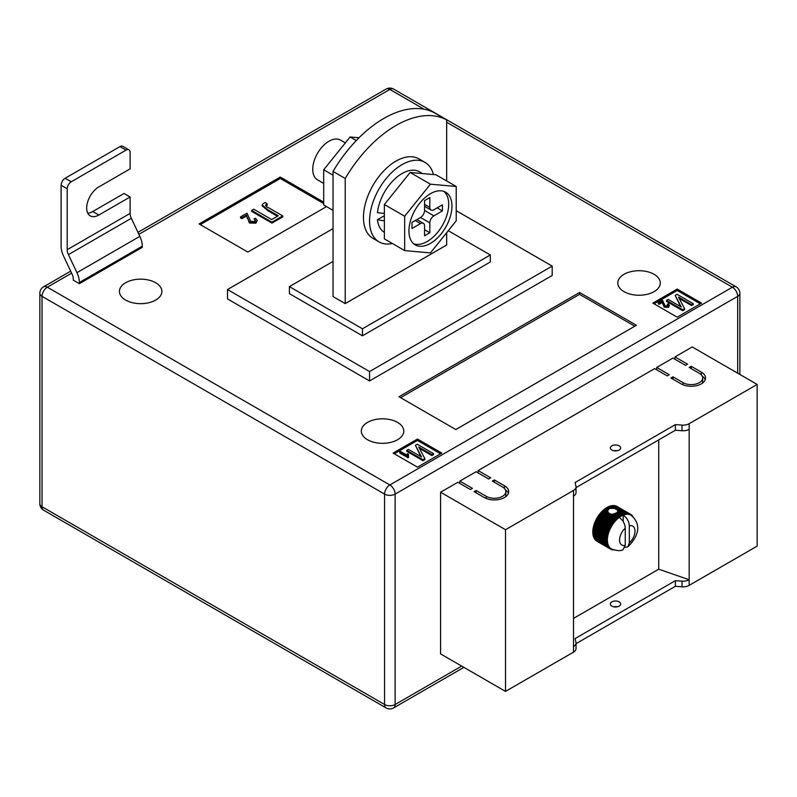 <?xml version="1.0" encoding="UTF-8"?>
<svg xmlns="http://www.w3.org/2000/svg" width="797" height="797" viewBox="0 0 797 797"><rect width="100%" height="100%" fill="white"/><g stroke="black" fill="none" stroke-linecap="round" stroke-linejoin="round"><path stroke-width="1.2" d="M615.065 513.427L619.399 515.928A20.084 11.596 -60 0 1 620.086 515.49L615.892 513.069L612.056 514.513L609.018 513.398L607.503 510.977L609.436 508.416L614.537 508.416L623.832 513.786A20.084 11.596 -60 0 1 624.489 513.607L625.456 514.444A19.517 11.268 120 0 0 624.061 514.822A19.517 11.268 120 0 0 623.214 515.131C626.95 517.741 628.982 521.298 629.301 525.811L629.301 542.996A10.909 6.296 120 0 0 634.99 531.121A10.909 6.296 120 0 0 629.301 525.811M607.533 511.903L607.503 510.977L604.425 509.203L604.116 509.931L607.533 511.903M611.857 450.046A5.171 2.979 180 0 1 610.343 447.944A5.171 2.979 180 0 1 613.531 445.184A5.171 2.979 180 0 1 619.159 445.832A5.171 2.979 180 0 1 620.674 447.944A5.171 2.979 180 0 1 617.486 450.694A5.171 2.979 180 0 1 611.857 450.046M617.227 450.753A5.171 2.979 0 0 0 613.79 450.753M611.857 606.109A5.171 2.979 180 0 1 610.343 603.996A5.171 2.979 180 0 1 613.531 601.247A5.171 2.979 180 0 1 619.159 601.884A5.171 2.979 180 0 1 620.674 603.996A5.171 2.979 180 0 1 617.486 606.756A5.171 2.979 180 0 1 611.857 606.109M613.79 606.806A5.171 2.979 180 0 1 617.227 606.806M573.501 618.412L658.73 569.197L689.166 579.748L689.166 585.367L757.15 546.124L757.15 384.443L692.214 346.944L674.969 356.907L674.969 359.248M689.166 585.367A8.608 4.971 180 0 1 682.013 586.791L675.368 586.303L576.022 643.667M459.859 483.44L459.859 481.099L472.442 488.362L470.409 489.527L457.837 482.265L440.582 492.227L440.582 653.909L505.517 691.397L573.501 652.145A8.608 4.971 0 0 0 576.022 648.638L576.022 643.01A8.608 4.971 0 0 0 575.952 642.392L575.125 638.556L675.368 580.684L675.368 586.303M478.13 472.89L478.13 470.549L490.703 477.811L488.681 478.987L476.098 471.724L459.859 481.099M656.698 369.798L656.698 367.447L669.281 374.72L667.248 375.885L654.676 368.622L478.13 470.549M674.969 356.907L687.542 364.169L685.52 365.345L672.937 358.082L656.698 367.447M701.35 372.139A14.346 8.289 180 0 1 705.544 377.997A14.346 8.289 180 0 1 696.688 385.648A14.346 8.289 180 0 1 681.056 383.855L670.905 377.997L672.937 376.822L683.079 382.68A11.477 6.625 180 0 0 695.592 384.114A11.477 6.625 180 0 0 702.675 377.997A11.477 6.625 180 0 0 699.318 373.305L689.166 367.447L691.198 366.281L701.35 372.139L701.35 374.899M486.24 496.322A11.477 6.625 0 0 0 498.753 497.766A11.477 6.625 0 0 0 505.836 491.639A11.477 6.625 0 0 0 502.479 486.957L492.327 481.099L494.359 479.924L504.501 485.781A14.346 8.289 0 0 1 508.705 491.639A14.346 8.289 0 0 1 499.849 499.291A14.346 8.289 0 0 1 484.217 497.497L474.066 491.639L476.098 490.464L486.24 496.322L486.24 498.474M440.582 492.227L505.517 529.716L573.501 490.464A8.608 4.971 0 0 0 576.022 486.957A8.608 4.971 0 0 0 575.952 486.339L575.125 482.504L675.368 424.622L682.013 425.11A8.608 4.971 180 0 0 689.166 423.685L757.15 384.443M658.73 439.854L658.73 569.197M604.116 509.931L603.638 509.851A20.084 11.596 120 0 0 602.98 510.439L602.213 511.166A20.084 11.596 120 0 0 601.576 511.813L600.838 512.61A20.084 11.596 120 0 0 600.231 513.328L599.533 514.195A20.084 11.596 120 0 0 598.965 514.952L598.318 515.868A20.084 11.596 120 0 0 597.78 516.675L597.182 517.642A20.084 11.596 120 0 0 597.043 517.881L596.833 518.239A20.084 11.596 120 0 0 596.704 518.478L610.203 526.279A20.084 11.596 -60 0 1 610.691 525.432L611.957 525.552A19.517 11.268 120 0 0 610.93 527.315A19.517 11.268 120 0 0 610.024 529.138A19.517 11.268 120 0 0 609.237 530.991A19.517 11.268 120 0 0 608.579 532.854A19.517 11.268 120 0 0 608.061 534.717A19.517 11.268 120 0 0 607.693 536.54A19.517 11.268 120 0 0 607.463 538.314A19.517 11.268 120 0 0 607.394 540.027A19.517 11.268 120 0 0 607.463 541.651A19.517 11.268 120 0 0 607.693 543.165A19.517 11.268 120 0 0 608.061 544.56A19.517 11.268 120 0 0 608.579 545.815A19.517 11.268 120 0 0 609.237 546.931A19.517 11.268 120 0 0 610.024 547.868A19.517 11.268 120 0 0 610.93 548.645A19.517 11.268 120 0 0 611.429 548.964A19.517 11.268 120 0 0 611.957 549.233L610.691 549.183A20.084 11.596 -60 0 1 610.442 549.053A20.084 11.596 -60 0 1 610.203 548.904L610.93 548.645L609.665 548.525A20.084 11.596 -60 0 1 609.237 548.167L610.024 547.868L608.759 547.688A20.084 11.596 -60 0 1 608.39 547.24L609.237 546.931L607.991 546.672A20.084 11.596 -60 0 1 607.673 546.144L608.579 545.815L607.354 545.487A20.084 11.596 -60 0 1 607.105 544.889L608.061 544.56L606.856 544.152A20.084 11.596 -60 0 1 606.676 543.484L607.693 543.165L606.517 542.677A20.084 11.596 -60 0 1 606.407 541.96L607.463 541.651L606.318 541.083A20.084 11.596 -60 0 1 606.288 540.316L607.394 540.027L606.288 539.39A20.084 11.596 -60 0 1 606.318 538.583L607.463 538.314L606.407 537.606A20.084 11.596 -60 0 1 606.517 536.77L607.693 536.54L606.676 535.763A20.084 11.596 -60 0 1 606.856 534.897L608.061 534.717L607.105 533.87A20.084 11.596 -60 0 1 607.354 532.994L608.579 532.854L607.673 531.958A20.084 11.596 -60 0 1 607.991 531.071L609.237 530.991L608.39 530.045A20.084 11.596 -60 0 1 608.759 529.158L610.024 529.138L609.237 528.142A20.084 11.596 -60 0 1 609.665 527.275L610.93 527.315L610.203 526.279M608.639 508.875L606.587 507.699A20.084 11.596 120 0 0 605.899 508.137L605.102 508.685A20.084 11.596 120 0 0 604.425 509.203M606.985 507.928L607.384 507.231L609.436 508.416M610.263 508.147L608.071 506.882A20.084 11.596 120 0 0 607.384 507.231M608.47 507.111L608.868 506.513L611.419 507.988M612.624 508.028L609.546 506.244A20.084 11.596 120 0 0 608.868 506.513M609.954 506.484L610.333 505.985L614.537 508.416M624.489 513.607L610.99 505.806A20.084 11.596 120 0 0 610.333 505.985M611.409 506.055L611.757 505.657L625.256 513.447A20.084 11.596 -60 0 1 625.894 513.368L626.801 514.264A19.517 11.268 120 0 0 625.456 514.444L625.256 513.447M625.894 513.368L612.395 505.567A20.084 11.596 120 0 0 611.757 505.657M612.833 505.826L626.631 513.318A20.084 11.596 -60 0 1 627.239 513.328L628.086 514.274A19.517 11.268 120 0 0 626.801 514.264L626.631 513.318M627.239 513.328L613.74 505.527A20.084 11.596 120 0 0 613.122 505.527M614.198 505.796L627.936 513.388A20.084 11.596 -60 0 1 628.504 513.487L629.301 514.483A19.517 11.268 120 0 0 628.086 514.274L627.936 513.388M628.504 513.487L615.005 505.697A20.084 11.596 120 0 0 614.427 505.597M615.503 505.975L629.152 513.657A20.084 11.596 -60 0 1 629.69 513.846L630.427 514.892A19.517 11.268 120 0 0 629.301 514.483L629.152 513.657M629.69 513.846L616.191 506.055A20.084 11.596 120 0 0 615.653 505.866M616.729 506.364L630.288 514.125A20.084 11.596 -60 0 1 630.527 514.254A20.084 11.596 -60 0 1 630.766 514.404L631.443 515.48A19.517 11.268 120 0 0 630.945 515.161A19.517 11.268 120 0 0 630.427 514.892L630.288 514.125M630.527 514.254L617.027 506.464A20.084 11.596 120 0 1 617.127 506.523L616.928 506.404A20.084 11.596 120 0 0 616.778 506.324M595.757 540.177L595.728 540.366A20.084 11.596 120 0 0 596.166 540.735L609.665 548.525M594.951 539.141L594.891 539.439A20.084 11.596 120 0 0 595.259 539.888L608.759 547.688M594.283 537.945L594.173 538.344A20.084 11.596 120 0 0 594.482 538.872L607.991 546.672M593.775 536.6L593.606 537.088A20.084 11.596 120 0 0 593.845 537.686L607.354 545.487M593.416 535.116L593.177 535.694A20.084 11.596 120 0 0 593.357 536.351L606.856 544.152M593.227 533.522L592.908 534.159A20.084 11.596 120 0 0 593.008 534.887L606.517 542.677M596.704 518.478L596.166 519.475A20.084 11.596 120 0 0 595.728 520.341L595.259 521.368A20.084 11.596 120 0 0 594.891 522.244L594.482 523.28A20.084 11.596 120 0 0 594.173 524.167L593.845 525.193A20.084 11.596 120 0 0 593.606 526.08L593.357 527.096A20.084 11.596 120 0 0 593.177 527.973L593.008 528.969A20.084 11.596 120 0 0 592.908 529.816L592.819 530.782A20.084 11.596 120 0 0 592.789 531.599L592.789 532.516A20.084 11.596 120 0 0 592.819 533.293L606.318 541.083M573.501 490.464L573.501 646.526A8.608 4.971 0 0 0 576.022 643.01M689.166 423.685L689.166 579.748A8.608 4.971 180 0 1 682.013 581.162L675.368 580.684M505.517 529.716L505.517 691.397M689.166 429.314A8.608 4.971 180 0 1 682.013 430.729L675.368 430.25L675.368 424.622M675.368 430.25L576.022 487.605M573.501 496.093A8.608 4.971 0 0 0 576.022 492.576L576.022 486.957M614.577 514.065L619.747 517.044A19.517 11.268 120 0 0 619.159 517.472C622.895 520.072 624.918 523.639 625.246 528.162L625.246 545.337L623.025 549.601C621.102 551.145 617.237 550.926 611.429 548.964M619.159 517.472A19.517 11.268 120 0 0 618.323 518.13A19.517 11.268 120 0 0 616.928 519.365A19.517 11.268 120 0 0 615.573 520.75A19.517 11.268 120 0 0 614.288 522.244A19.517 11.268 120 0 0 613.082 523.848A19.517 11.268 120 0 0 611.957 525.552L611.279 524.476A20.084 11.596 -60 0 1 611.817 523.669L613.082 523.848L612.465 522.752A20.084 11.596 -60 0 1 613.042 521.985L614.288 522.244L613.73 521.128A20.084 11.596 -60 0 1 614.348 520.411L615.573 520.75L615.075 519.614A20.084 11.596 -60 0 1 615.722 518.957L616.928 519.365L616.479 518.229A20.084 11.596 -60 0 1 617.147 517.642L618.323 518.13L617.924 517.004A20.084 11.596 -60 0 1 618.602 516.486L619.747 517.044L619.399 515.928M624.968 547.36L627.827 546.842L629.301 542.996M617.476 510.12L617.795 511.206L624.061 514.822L623.832 513.786M617.834 511.036L617.675 511.604L622.367 514.314A20.084 11.596 -60 0 1 623.045 514.045M613.909 513.776L618.602 516.486M612.714 513.985L617.924 517.004M620.086 515.49L621.192 516.127L620.883 515.031L616.699 512.61L617.237 512.172L622.626 515.38L622.367 514.314M620.883 515.031A20.084 11.596 -60 0 1 621.57 514.673M616.699 512.61L616.32 513.318M605.102 508.685L607.653 510.16M605.541 508.845L607.872 510.19M612.056 514.513L618.323 518.13M603.638 509.851L607.852 512.282M617.675 511.604L617.466 512.401M619.747 517.044A19.517 11.268 120 0 1 621.192 516.127A19.517 11.268 120 0 1 622.626 515.38A19.517 11.268 -60 0 1 623.214 515.131L623.214 521.627M630.835 514.513L631.304 514.782A20.084 11.596 -60 0 1 631.742 515.151L632.21 515.619A20.084 11.596 -60 0 1 632.579 516.077L633.137 517.193M631.443 515.48L631.304 514.782M614.288 549.84L613.042 549.92A20.084 11.596 -60 0 1 612.465 549.82L611.817 549.651A20.084 11.596 -60 0 1 611.279 549.462L611.957 549.233M596.704 541.113L610.203 548.904M595.728 540.366L609.237 548.167M594.891 539.439L608.39 547.24M594.173 538.344L607.673 546.144M593.606 537.088L607.105 544.889M593.177 535.694L606.676 543.484M592.908 534.159L606.407 541.96M592.789 532.516L606.288 540.316M592.789 531.599L606.288 539.39M592.819 530.782L606.318 538.583M592.908 529.816L606.407 537.606M593.008 528.969L606.517 536.77M593.177 527.973L606.676 535.763M593.357 527.096L606.856 534.897M593.606 526.08L607.105 533.87M593.845 525.193L607.354 532.994M594.173 524.167L607.673 531.958M594.482 523.28L607.991 531.071M594.891 522.244L608.39 530.045M595.259 521.368L608.759 529.158M595.728 520.341L609.237 528.142M596.166 519.475L609.665 527.275M597.182 517.642L610.691 525.432M597.78 516.675L611.279 524.476M598.318 515.868L611.817 523.669M598.965 514.952L612.465 522.752M599.533 514.195L613.042 521.985M600.231 513.328L613.73 521.128M600.838 512.61L614.348 520.411M601.576 511.813L615.075 519.614M602.213 511.166L615.722 518.957M610.791 513.975L617.147 517.642M602.98 510.439L616.479 518.229M605.899 508.137L608.091 509.403M602.721 511.166L616.928 519.365M601.376 512.541L615.573 520.75M600.081 514.045L614.288 522.244M598.876 515.649L613.082 523.848M597.75 517.353L611.957 525.552M596.734 519.116L610.93 527.315M595.817 520.939L610.024 529.138M595.03 522.792L609.237 530.991M594.383 524.655L608.579 532.854M593.865 526.508L608.061 534.717M593.486 528.341L607.693 536.54M593.257 530.115L607.463 538.314M593.187 531.828L607.394 540.027M702.267 376.234A14.346 8.289 180 0 1 705.225 379.751M672.937 379.163L672.937 376.822M702.675 377.997L702.675 381.514A11.477 6.625 180 0 1 702.267 383.267M691.198 368.622L691.198 366.281M505.428 496.91A11.477 6.625 0 0 0 505.836 495.156L505.836 491.639M494.359 482.265L494.359 479.924M508.386 493.393A14.346 8.289 0 0 0 505.428 489.886M476.098 492.815L476.098 490.464M155.674 282.746A21.24 12.264 0 0 0 132.531 280.086A21.24 12.264 0 0 0 119.42 291.413A21.24 12.264 0 0 0 125.637 300.08A21.24 12.264 0 0 0 148.78 302.74A21.24 12.264 0 0 0 161.891 291.413A21.24 12.264 0 0 0 155.674 282.746M397.564 422.4A21.24 12.264 0 0 0 374.421 419.74A21.24 12.264 0 0 0 361.31 431.067A21.24 12.264 0 0 0 367.527 439.735A21.24 12.264 0 0 0 390.669 442.395A21.24 12.264 0 0 0 403.78 431.067A21.24 12.264 0 0 0 397.564 422.4M654.068 274.307A21.24 12.264 0 0 0 630.915 271.647A21.24 12.264 0 0 0 617.814 282.975A21.24 12.264 0 0 0 624.031 291.652A21.24 12.264 0 0 0 647.174 294.312A21.24 12.264 0 0 0 660.285 282.975A21.24 12.264 0 0 0 654.068 274.307M446.669 119.889L434.495 112.855A103.311 59.645 120 0 0 383.765 118.484A103.311 59.645 120 0 0 333.036 171.435L333.036 296.574L345.211 303.597L345.211 178.468A103.311 59.645 120 0 1 395.94 125.518A103.311 59.645 120 0 1 446.669 119.889L446.669 180.979M369.559 380.926L227.514 298.915L227.514 289.54L369.559 371.551L369.559 380.926L552.191 275.483L552.191 266.108L369.559 371.551M701.549 303.129L677.201 289.072L652.843 303.129L677.201 317.186L701.549 303.129M417.449 467.152L441.797 453.094L417.449 439.037L393.1 453.094L417.449 467.152M579.588 292.469L398.988 396.737L455.804 429.543L636.404 325.276L579.588 292.469L579.588 294.342L400.612 397.683M323.702 202.139L280.275 177.064L199.101 223.927L247.807 252.051L326.531 206.602M98.858 215.031A17.215 9.943 120 0 1 90.25 215.877A17.215 9.943 120 0 1 87.61 202.079A17.215 9.943 120 0 1 98.858 186.906L130.11 168.864L130.11 152.466A5.738 3.318 120 0 0 128.915 149.836A5.738 3.318 120 0 0 126.046 150.125L71.262 181.756A5.738 3.318 120 0 0 67.197 188.779L61.11 185.273L61.11 246.193A17.215 9.943 -120 0 0 63.541 256.036L72.069 274.078A8.608 4.971 60 0 1 73.284 279L73.284 280.165L79.371 283.682L142.284 247.359L142.284 246.193A17.215 9.943 -120 0 0 139.844 236.35L131.326 218.308A8.608 4.971 60 0 1 130.11 213.387L130.11 196.989L124.013 193.472L92.771 211.514L98.858 215.031L130.11 196.989M446.669 232.704L446.669 245.018L345.211 303.597M333.036 171.435L345.211 178.468M333.036 261.426L289.401 286.611L362.456 328.792L490.304 254.98L448.273 230.712M552.191 266.108L456.213 210.697M333.036 228.619L227.514 289.54M289.401 286.611L289.401 293.645L362.456 335.816L490.304 262.004L490.304 254.98M362.456 328.792L362.456 335.816M700.334 303.836L677.201 290.477L677.201 289.072M677.201 290.477L654.068 303.836M667.717 305.879L667.318 304.165L668.265 303.737L669.42 305.221L668.524 307.323L664.2 307.194L662.357 302.481L659.199 304.305L658.252 303.757L658.252 302.82L662.566 300.33L665.057 305.779L667.717 305.879L668.215 305.191M668.016 305.649L667.318 304.165M693.27 303.687L691.587 304.663L678.516 297.122L684.593 308.698L682.73 309.774L666.501 300.409L668.185 299.433L681.286 306.994L675.189 295.388L677.042 294.322L693.27 303.687L693.27 304.633L691.587 305.6L679.223 298.467M684.593 308.698L684.593 309.644L682.73 310.71L666.501 301.346L666.501 300.409M680.578 306.586L675.189 295.388M440.582 453.802L417.449 440.442L394.316 453.802M417.449 440.442L417.449 439.037M407.038 455.286L407.466 453.583L408.413 454.131L408.532 457.428L407.984 457.737L399.765 452.995L399.765 452.058L400.612 451.57L407.018 455.037L407.018 455.974M408.413 454.131L408.203 455.705M433.528 453.652L431.844 454.629L418.764 447.077L424.851 458.664L422.988 459.739L406.749 450.365L408.433 449.398L421.533 456.96L415.436 445.354L417.289 444.278L433.528 453.652L433.528 454.589L431.844 455.565L419.471 448.422M424.851 458.664L424.851 459.6L422.988 460.676L406.749 451.301L406.749 450.365M420.826 456.551L415.436 445.354M634.781 326.212L579.588 294.342M323.702 203.544L280.275 178.478L200.316 224.634M280.275 178.478L280.275 177.064M254.104 218.906L255.528 218.268L257.262 220.5L255.917 223.18L249.421 222.991L246.671 215.917L241.929 218.657L240.505 217.84L240.505 216.904L246.99 213.158L250.716 221.337L254.701 221.486L255.448 220.45L254.104 218.906L255.329 220.918M267.364 204.132L266.148 204.53C265.481 205.756 266.268 206.812 268.499 207.688L282.776 215.927L271.966 222.164L251.673 210.448L253.785 209.232L271.707 219.573L278.292 215.778L267.882 209.76L262.223 204.959L263.349 203.404L265.381 202.538L267.364 204.132L267.364 205.068L265.77 205.765M282.776 215.927L282.776 216.864L271.966 223.1L251.673 211.384L251.673 210.448M277.486 216.246L267.882 210.697L262.223 205.895L262.223 204.959M682.73 309.774L682.73 310.71M691.587 304.663L691.587 305.6M669.42 305.221L668.524 306.387L664.2 306.257L662.357 302.481M662.357 301.545L659.199 303.368L659.199 304.305M662.686 303.179L662.686 304.115M664.2 306.257L664.2 307.194M668.524 306.387L668.524 307.323M659.199 303.368L658.252 302.82M422.988 459.739L422.988 460.676M431.844 454.629L431.844 455.565M408.532 456.492L407.984 457.737M407.984 456.801L399.765 452.058M265.59 205.277L266.148 204.53L266.148 205.467M271.966 222.164L271.966 223.1M257.262 220.5L255.917 222.243L249.421 222.054L246.671 215.917M246.671 214.981L241.929 217.72L241.929 218.657M247.15 217.432L247.15 218.368M249.421 222.054L249.421 222.991M255.917 222.243L255.917 223.18M241.929 217.72L240.505 216.904M126.046 150.125L119.958 146.608L65.165 178.239L71.262 181.756M119.958 146.608A5.738 3.318 -60 0 1 122.828 146.319L128.915 149.836M87.76 213.158A17.215 9.943 120 0 0 92.771 211.514M61.11 185.273A5.738 3.318 -60 0 1 65.165 178.239M79.371 283.682L79.371 282.507A17.215 9.943 -120 0 0 76.94 272.674L68.412 254.632A8.608 4.971 60 0 1 67.197 249.71L67.197 188.779M333.036 210.358L323.702 204.968L323.702 169.791L350.082 136.974L359.009 137.771M323.702 169.791L333.036 175.181M350.082 136.974L356.279 140.551M433.448 174.543A45.917 26.51 120 0 0 424.99 162.369A45.917 26.51 120 0 0 389.603 174.673A45.917 26.51 120 0 0 369.559 220.889A45.917 26.51 120 0 0 379.073 241.899A45.917 26.51 120 0 0 392.383 243.503M424.99 162.369L418.903 158.862A45.917 26.51 120 0 0 383.516 171.156A45.917 26.51 120 0 0 363.472 217.372A45.917 26.51 120 0 0 372.986 238.393L379.073 241.899M451.949 206.124A30.416 17.564 120 0 0 445.653 192.197A30.416 17.564 120 0 0 422.211 200.346A30.416 17.564 120 0 0 408.931 230.961A30.416 17.564 120 0 0 415.227 244.888A30.416 17.564 120 0 0 438.669 236.739A30.416 17.564 120 0 0 451.949 206.124M413.693 243.802A30.416 17.564 120 0 0 436.477 233.71A30.416 17.564 120 0 0 448.701 204.251A30.416 17.564 120 0 0 443.939 191.41M323.702 183.43L317.495 179.843A22.954 13.26 -60 0 1 312.743 169.333A22.954 13.26 -60 0 1 322.765 146.23A22.954 13.26 -60 0 1 340.449 140.083L345.32 142.892M456.213 186.478L435.919 174.762L410.146 172.461L384.373 204.52L384.373 238.881L404.667 250.597L430.44 252.908L456.213 220.839L456.213 186.478L430.44 184.177L404.667 216.236L404.667 250.597M410.146 172.461L430.44 184.177M384.373 204.52L404.667 216.236M429.832 207.409L429.832 197.566L424.552 200.615L424.552 210.458L433.887 215.848L442.415 210.926L442.415 204.829L433.887 209.75A5.738 3.318 120 0 1 431.018 210.039A5.738 3.318 120 0 1 429.832 207.409L424.552 204.361M433.887 215.848A5.738 3.318 120 0 0 429.832 222.881L420.497 217.491L411.969 222.403L411.969 228.5L420.497 223.578L415.217 220.53M416.901 219.564L423.366 223.299A5.738 3.318 120 0 1 424.552 225.92L424.552 235.763L429.832 232.714L429.832 222.881M423.366 223.299A5.738 3.318 120 0 0 420.497 223.578M420.497 217.491A5.738 3.318 120 0 0 424.552 210.458M437.135 207.878L442.415 210.926M424.552 229.675L429.832 232.714M384.373 232.375A35.008 20.214 120 0 1 377.439 219.683L384.373 220.899M422.569 173.577L419.531 171.813A35.008 20.214 120 0 0 394.027 179.704A35.008 20.214 120 0 0 377.469 212.679L384.373 213.466M377.439 219.683L384.373 215.718M573.501 646.526L573.501 652.145M682.013 430.729L682.013 425.11M682.013 581.162L682.013 586.791M625.246 528.162A10.909 6.296 120 0 0 619.568 540.027A10.909 6.296 120 0 0 625.246 545.337M683.079 384.831L683.079 382.68M504.501 488.541L504.501 485.781M71.63 273.152L47.312 287.199L389.853 484.965L732.393 287.199L446.669 122.24M424.143 109.229L389.853 89.433L138.887 234.328M737.673 373.195L737.673 296.335L395.133 494.1L395.133 704.518L461.692 666.093M384.572 494.1L42.032 296.335L42.032 506.753L384.572 704.518L384.572 494.1A7.462 4.304 0 0 0 395.133 494.1A7.462 4.304 -120 0 0 389.853 484.965A7.462 4.304 -60 0 0 384.572 494.1M739.855 293.286A7.462 7.462 0 0 0 736.119 286.83A7.462 4.304 -60 0 0 732.393 287.199A7.462 4.304 -120 0 1 737.673 296.335A7.462 4.304 0 0 0 739.855 293.286L739.855 374.451M393.579 89.065A7.462 7.462 0 0 0 386.117 89.065A7.462 4.304 -120 0 1 389.853 89.433A7.462 4.304 -60 0 1 393.579 89.065L736.119 286.83M395.133 704.518A7.462 4.304 180 0 1 384.572 704.518A7.462 4.304 -60 0 0 386.117 707.935A7.462 7.462 0 0 0 393.579 707.935A7.462 4.304 -120 0 0 395.133 704.518M43.576 286.83A7.462 7.462 0 0 0 39.85 293.286A7.462 4.304 180 0 0 42.032 296.335A7.462 4.304 -60 0 1 47.312 287.199A7.462 4.304 -120 0 0 43.576 286.83L70.694 271.169M43.576 510.17A7.462 4.304 -60 0 1 42.032 506.753A7.462 4.304 0 0 1 39.85 503.714A7.462 7.462 0 0 0 43.576 510.17L386.117 707.935M267.882 209.76L267.882 210.697M130.11 213.387L67.197 249.71M131.326 218.308L68.412 254.632M139.844 236.35L76.94 272.674M142.284 246.193L79.371 282.507M627.827 546.842C635.867 539.091 643.856 525.831 630.945 515.161M610.442 549.053L596.943 541.253M393.579 707.935L463.874 667.358M137.951 232.345L386.117 89.065M39.85 293.286L39.85 503.714M424.552 206.303L431.018 210.039"/></g></svg>
